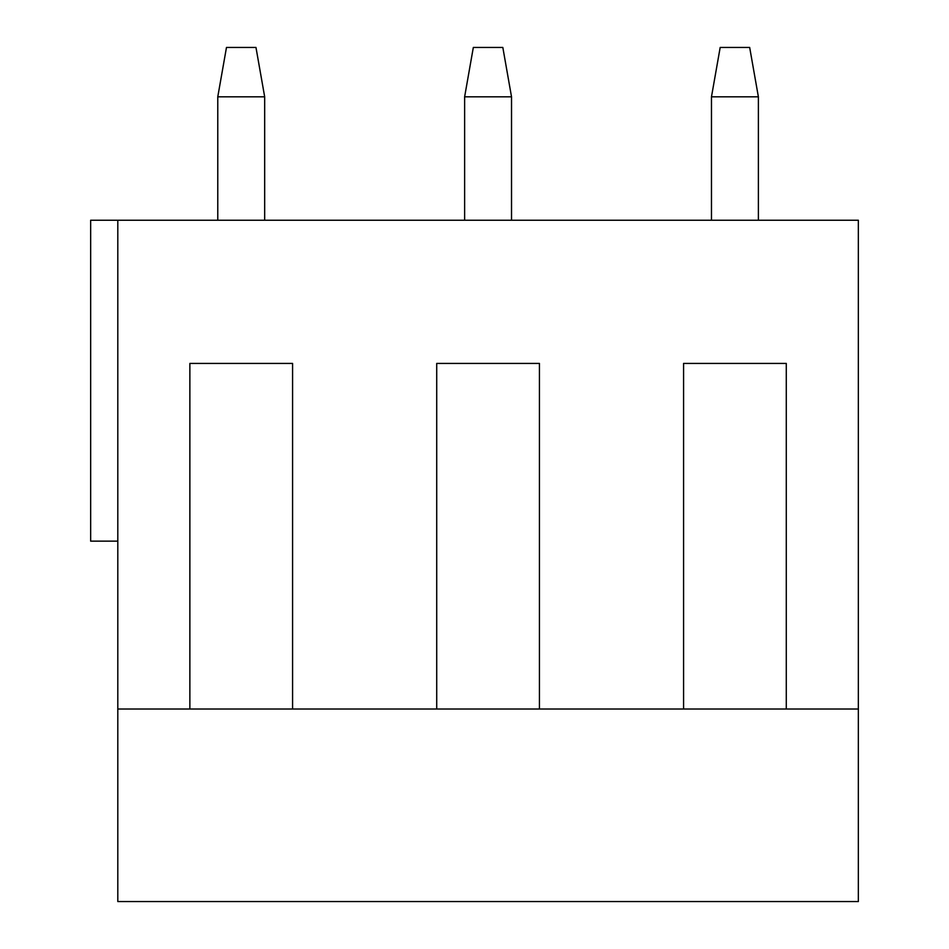 <?xml version="1.0" encoding="UTF-8"?>
<svg xmlns="http://www.w3.org/2000/svg" width="949" height="949" viewBox="0 0 949 949"><rect width="100%" height="100%" fill="white"/><g stroke="black" fill="none" stroke-linecap="round" stroke-linejoin="round"><path stroke-width="1.42" d="M264.676 96.822L217.772 96.822L226.479 47.45L255.969 47.45L264.676 96.822L264.676 220.239M217.772 96.822L217.772 220.239M511.523 96.822L464.63 96.822L473.326 47.45L502.828 47.45L511.523 96.822L511.523 220.239M464.63 96.822L464.63 220.239M758.381 96.822L711.477 96.822L720.184 47.45L749.674 47.45L758.381 96.822L758.381 220.239M711.477 96.822L711.477 220.239M117.806 541.144L90.653 541.144L90.653 220.239L117.806 220.239L117.806 709.01L436.718 709.01L436.718 363.42L539.435 363.42L436.718 363.42M189.871 709.01L189.871 363.42L292.577 363.42L189.871 363.42M292.577 709.01L292.577 363.42M436.718 709.01L539.435 709.01L539.435 363.42M539.435 709.01L683.577 709.01L683.577 363.42L786.282 363.42L683.577 363.42M683.577 709.01L786.282 709.01L786.282 363.42M786.282 709.01L858.347 709.01L858.347 901.55L117.806 901.55L117.806 709.01M117.806 220.239L858.347 220.239L858.347 709.01"/></g></svg>
